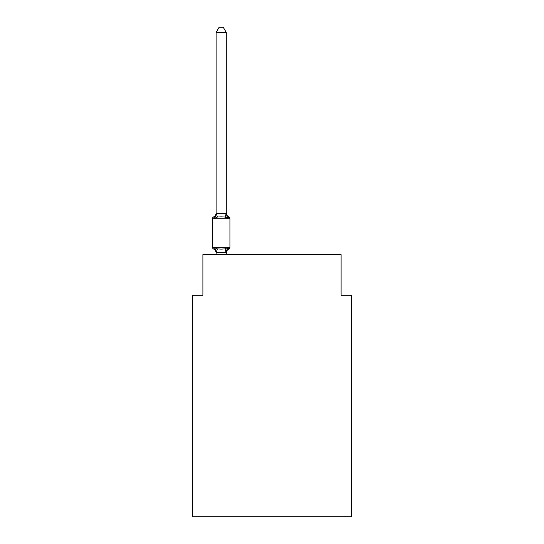 <?xml version="1.0" encoding="UTF-8"?>
<svg xmlns="http://www.w3.org/2000/svg" width="544" height="544" viewBox="0 0 544 544"><rect width="100%" height="100%" fill="white"/><g stroke="black" fill="none" stroke-linecap="round" stroke-linejoin="round"><path stroke-width="0.82" d="M351.261 516.8L351.261 295.27L341.102 295.27L341.102 254.626L202.898 254.626L202.898 295.27L192.739 295.27L192.739 516.8L351.261 516.8M227.542 247.602L228.786 249.03L227.542 247.602L228.786 249.03L227.542 247.602L228.786 249.03L227.542 247.602L228.786 249.03L227.542 247.602L228.786 249.03L227.542 247.602L228.786 249.03L227.542 247.602L228.786 249.03L227.542 247.602L228.786 249.03L227.542 247.602L228.786 249.03L227.542 247.602L228.786 249.03L227.542 247.602L226.188 252.661L216.192 252.661L214.839 247.602L213.595 249.03A2.033 2.033 0 0 1 212.452 247.207A2.033 2.033 0 0 0 213.595 249.03A2.033 2.033 0 0 1 212.452 247.207A2.033 2.033 0 0 0 213.595 249.03L214.839 247.602L213.595 249.03A2.033 2.033 0 0 1 212.452 247.207A2.033 2.033 0 0 0 213.595 249.03A2.033 2.033 0 0 1 212.452 247.207A2.033 2.033 0 0 0 213.595 249.03A2.033 2.033 0 0 1 212.452 247.207A2.033 2.033 0 0 0 213.595 249.03A2.033 2.033 0 0 1 212.452 247.207A2.033 2.033 0 0 0 213.595 249.03A2.033 2.033 0 0 1 212.452 247.207A2.033 2.033 0 0 0 213.595 249.03A2.033 2.033 0 0 1 212.452 247.207A2.033 2.033 0 0 0 213.595 249.03A2.033 2.033 0 0 1 212.452 247.207A2.033 2.033 0 0 0 213.595 249.03A2.033 2.033 0 0 1 212.452 247.207A2.033 2.033 0 0 0 213.595 249.03A2.033 2.033 0 0 1 212.452 247.207A2.033 2.033 0 0 0 213.595 249.03A2.033 2.033 0 0 1 212.452 247.207A2.033 2.033 0 0 0 213.595 249.03A2.033 2.033 0 0 1 212.452 247.207A2.033 2.033 0 0 0 213.595 249.03A2.033 2.033 0 0 1 212.452 247.207A2.033 2.033 0 0 0 213.595 249.03A2.033 2.033 0 0 1 212.452 247.207A2.033 2.033 0 0 0 213.595 249.03A2.033 2.033 0 0 1 212.452 247.207A2.033 2.033 0 0 0 213.595 249.03A2.033 2.033 0 0 1 212.452 247.207A2.033 2.033 0 0 0 213.595 249.03A2.033 2.033 0 0 1 212.452 247.207A2.033 2.033 0 0 0 213.595 249.03A2.033 2.033 0 0 1 212.452 247.207A2.033 2.033 0 0 0 213.595 249.03A2.033 2.033 0 0 1 212.452 247.207A2.033 2.033 0 0 0 213.595 249.03L214.839 247.602L213.595 249.03L214.839 247.602L213.595 249.03L214.839 247.602L213.595 249.03L214.839 247.602L213.595 249.03L214.839 247.602L213.595 249.03L214.839 247.602L213.595 249.03L214.839 247.602L213.595 249.03L214.839 247.602L213.595 249.03L214.839 247.602L213.595 249.03L214.839 247.602L217.376 248.907L221.19 249.111L225.005 248.907L227.542 247.602L228.786 249.03L228.208 248.751M226.27 32.484L216.111 32.484L219.157 27.2L223.224 27.2L226.27 32.484L226.27 213.506L227.542 218.355L228.786 216.927L227.542 218.355L228.786 216.927L227.542 218.355L228.786 216.927L227.542 218.355L228.786 216.927L227.542 218.355L228.786 216.927L227.542 218.355L228.786 216.927L227.542 218.355L228.786 216.927L227.542 218.355L228.786 216.927L227.542 218.355L228.786 216.927L227.542 218.355L228.786 216.927L227.542 218.355L228.786 216.927L227.542 218.355L228.786 216.927L227.542 218.355L228.786 216.927L227.542 218.355L228.786 216.927L227.542 218.355L228.786 216.927L227.542 218.355L228.786 216.927L227.542 218.355L228.786 216.927L227.542 218.355L228.786 216.927L227.542 218.355L228.786 216.927L227.542 218.355L225.005 217.049L221.19 216.845L217.376 217.049L214.839 218.355L213.595 216.927A2.033 2.033 0 0 0 212.452 218.749A2.033 2.033 0 0 1 213.595 216.927A2.033 2.033 0 0 0 212.452 218.749A2.033 2.033 0 0 1 213.595 216.927L214.173 217.206L213.595 216.927A2.033 2.033 0 0 0 212.452 218.749A2.033 2.033 0 0 1 213.595 216.927A2.033 2.033 0 0 0 212.452 218.749A2.033 2.033 0 0 1 213.595 216.927L214.173 217.206L213.595 216.927A2.033 2.033 0 0 0 212.452 218.749A2.033 2.033 0 0 1 213.595 216.927A2.033 2.033 0 0 0 212.452 218.749A2.033 2.033 0 0 1 213.595 216.927L214.173 217.206L213.595 216.927A2.033 2.033 0 0 0 212.452 218.749A2.033 2.033 0 0 1 213.595 216.927A2.033 2.033 0 0 0 212.452 218.749A2.033 2.033 0 0 1 213.595 216.927L214.173 217.206L213.595 216.927A2.033 2.033 0 0 0 212.452 218.749A2.033 2.033 0 0 1 213.595 216.927A2.033 2.033 0 0 0 212.452 218.749A2.033 2.033 0 0 1 213.595 216.927L214.173 217.206L213.595 216.927A2.033 2.033 0 0 0 212.452 218.749A2.033 2.033 0 0 1 213.595 216.927A2.033 2.033 0 0 0 212.452 218.749A2.033 2.033 0 0 1 213.595 216.927L214.173 217.206L213.595 216.927A2.033 2.033 0 0 0 212.452 218.749A2.033 2.033 0 0 1 213.595 216.927A2.033 2.033 0 0 0 212.452 218.749A2.033 2.033 0 0 1 213.595 216.927L214.173 217.206L213.595 216.927A2.033 2.033 0 0 0 212.452 218.749A2.033 2.033 0 0 1 213.595 216.927A2.033 2.033 0 0 0 212.452 218.749A2.033 2.033 0 0 1 213.595 216.927L214.173 217.206L213.595 216.927A2.033 2.033 0 0 0 212.452 218.749A2.033 2.033 0 0 1 213.595 216.927A2.033 2.033 0 0 0 212.452 218.749A2.033 2.033 0 0 1 213.595 216.927L214.173 217.206L213.595 216.927A2.033 2.033 0 0 0 212.452 218.749A2.033 2.033 0 0 1 213.595 216.927A2.033 2.033 0 0 0 212.452 218.749A2.033 2.033 0 0 1 213.595 216.927L214.173 217.206M226.27 213.506L225.005 217.049M226.27 252.45L226.746 250.063L226.27 252.45M216.111 253.055L216.111 252.45L216.111 253.055A4.474 4.474 0 0 0 213.595 249.03M216.111 32.484L216.111 213.506L214.839 218.355L213.595 216.927A4.474 4.474 0 0 0 216.111 212.901M227.542 218.355L228.786 216.927A2.033 2.033 0 0 1 229.928 218.749L229.928 247.207A2.033 2.033 0 0 1 228.786 249.03A4.474 4.474 0 0 0 226.27 253.055M229.928 218.749L212.452 218.749L212.452 247.207L229.928 247.207M216.111 213.323L226.188 213.296M226.27 254.626L226.27 252.634M216.111 254.626L216.111 252.634M226.27 212.901A4.474 4.474 0 0 0 228.786 216.927M217.376 248.907L216.192 252.661M225.005 248.907L226.188 252.661M216.192 213.296L217.376 217.049"/></g></svg>
